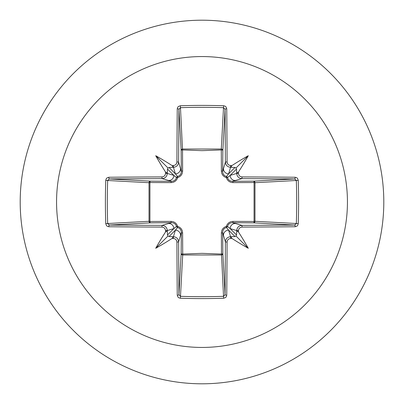 <?xml version="1.0" encoding="UTF-8"?>
<svg xmlns="http://www.w3.org/2000/svg" width="404" height="404" viewBox="0 0 404 404"><rect width="100%" height="100%" fill="white"/><g stroke="black" fill="none" stroke-linecap="round" stroke-linejoin="round"><path stroke-width="0.61" d="M167.312 232.169C167.16 230.841 166.574 230.775 165.559 231.967A290.663 25.331 -90 0 1 165.549 230.729C165.322 228.523 164.105 227.3 161.903 227.078A290.35 7.6 180 0 1 108.812 226.745L107.242 226.27L106.469 225.573L105.757 223.629A288.951 126.669 -90 0 1 105.399 202A288.951 126.669 -90 0 1 105.757 180.371L107.671 180.487A287.401 125.987 90 0 0 107.318 202A287.401 125.987 90 0 0 107.671 223.513L109.312 225.058A288.794 7.56 -0 0 0 162.115 225.387C165.251 225.705 166.978 227.432 167.296 230.573A289.102 25.2 90 0 0 167.312 232.169L167.488 234.961L168.034 235.966L169.039 236.512L171.831 236.688A289.102 25.2 0 0 0 173.427 236.704C176.573 237.032 178.3 238.759 178.613 241.885A288.794 7.56 90 0 0 178.942 294.688L180.487 296.329A287.401 125.987 -0 0 0 202 296.682A287.401 125.987 -0 0 0 223.513 296.329L225.058 294.688A288.794 7.56 -90 0 0 225.387 241.885C225.705 238.749 227.432 237.022 230.573 236.704A289.102 25.2 0 0 0 232.169 236.688L234.961 236.512L235.966 235.966L236.512 234.961L236.688 232.169A289.102 25.2 -90 0 0 236.704 230.573C237.032 227.427 238.759 225.7 241.885 225.387L242.097 227.078C239.9 227.3 238.683 228.518 238.451 230.729L236.704 230.573L230.174 228.619L227.467 226.407A1.56 1.545 -45 0 1 226.407 227.467L228.619 230.174L230.573 236.704L230.729 238.451C228.523 238.678 227.3 239.895 227.078 242.097L225.387 241.885L222.67 232.573L222.851 253.571A1.56 1.399 -3.1 0 1 221.291 254.974L182.709 254.974A1.56 1.399 3.1 0 1 181.149 253.571A1.56 0.505 -179.5 0 0 182.522 254.071L202 253.353L221.478 254.071L221.392 233.022C221.518 229.73 223.175 227.508 226.356 226.356C227.497 223.18 229.719 221.523 233.022 221.392L254.071 221.478A1.56 0.505 -89.5 0 1 253.571 222.851L232.573 222.67L241.885 225.387A288.794 7.56 0 0 0 294.688 225.058L296.329 223.513L298.243 223.629L297.768 225.23L297.081 226.033L295.188 226.745A290.35 7.6 180 0 1 242.097 227.078M227.078 242.097A290.35 7.6 90 0 1 226.745 295.188L226.27 296.758L225.573 297.531L223.629 298.243A288.951 126.669 180 0 1 202 298.601A288.951 126.669 180 0 1 180.371 298.243L182.709 254.974L182.608 233.022C182.477 229.719 180.82 227.497 177.644 226.356C176.492 223.175 174.27 221.518 170.978 221.392L149.929 221.478L149.929 182.522L170.978 182.608C174.281 182.477 176.503 180.82 177.644 177.644C180.825 176.492 182.482 174.27 182.608 170.978L182.522 149.929L202 150.647L221.478 149.929A1.56 0.505 -179.5 0 1 222.851 150.429L222.67 171.427L225.387 162.115L227.078 161.903C227.3 164.1 228.518 165.317 230.729 165.549A290.663 25.331 0 0 1 231.967 165.559C230.775 166.574 230.841 167.155 232.169 167.312A289.102 25.2 180 0 0 230.573 167.296C227.427 166.968 225.7 165.241 225.387 162.115A288.794 7.56 -90 0 0 225.058 109.312L223.513 107.671L223.629 105.757L225.23 106.232L226.033 106.919L226.745 108.812A290.35 7.6 90 0 1 227.078 161.903M295.188 226.745A1.56 0.5 89.5 0 0 294.688 225.058L253.571 222.851A1.56 1.399 -86.9 0 0 254.974 221.291L296.329 223.513A287.401 125.987 -90 0 0 296.329 180.487L294.688 178.942A288.794 7.56 180 0 0 241.885 178.613L232.573 181.33L253.571 181.149A1.56 0.505 89.5 0 1 254.071 182.522L254.974 182.709L254.974 221.291L254.071 221.478L254.071 182.522L233.022 182.608C229.73 182.482 227.508 180.825 226.356 177.644C223.18 176.503 221.523 174.281 221.392 170.978L221.291 149.026L223.513 107.671A287.401 125.987 180 0 0 180.487 107.671L178.942 109.312A288.794 7.56 90 0 0 178.613 162.115L181.33 171.427L181.149 150.429A1.56 1.399 176.9 0 1 182.709 149.026L221.291 149.026A1.56 1.399 -176.9 0 1 222.851 150.429L225.058 109.312A1.56 0.5 -0.5 0 1 226.745 108.812M202 56.56A145.44 145.44 0 0 1 347.44 202A145.44 145.44 0 0 1 202 347.44A145.44 145.44 0 0 1 56.56 202A145.44 145.44 0 0 1 202 56.56M202 20.2A181.8 181.8 0 0 1 383.8 202A181.8 181.8 0 0 1 202 383.8A181.8 181.8 0 0 1 20.2 202A181.8 181.8 0 0 1 202 20.2A181.8 181.8 0 0 0 20.2 202A181.8 181.8 0 0 0 202 383.8M180.371 298.243L178.77 297.768L177.967 297.081L177.255 295.188A1.56 0.5 -0.5 0 0 178.942 294.688L181.149 253.571L181.33 232.573L178.613 241.885L176.922 242.097C176.7 239.9 175.482 238.683 173.271 238.451L173.427 236.704L175.381 230.174L177.593 227.467A1.56 1.545 45 0 1 176.533 226.407L173.826 228.619L167.296 230.573L165.549 230.729M165.559 231.967A213.231 150.672 132 0 0 155.722 248.278A213.231 150.672 -42 0 0 172.033 238.441C173.225 237.426 173.159 236.845 171.831 236.688M105.757 180.371L106.232 178.77L106.919 177.967L108.812 177.255A1.56 0.5 89.5 0 0 109.312 178.942L107.671 180.487L149.026 182.709A1.56 1.399 93.1 0 1 150.429 181.149A1.56 0.505 -89.5 0 0 149.929 182.522L149.026 182.709L149.026 221.291L149.929 221.478A1.56 0.505 89.5 0 0 150.429 222.851A1.56 1.399 86.9 0 1 149.026 221.291L105.757 223.629M161.903 176.922C164.1 176.7 165.317 175.482 165.549 173.271A290.663 25.331 -90 0 1 165.559 172.033C166.574 173.225 167.155 173.159 167.312 171.831A289.102 25.2 90 0 0 167.296 173.427C166.968 176.573 165.241 178.3 162.115 178.613A288.794 7.56 180 0 0 109.312 178.942L150.429 181.149L171.427 181.33L162.115 178.613L161.903 176.922A290.35 7.6 -0 0 0 108.812 177.255M165.549 173.271L167.296 173.427L173.826 175.381L176.533 177.593A1.56 1.545 135 0 1 177.593 176.533L175.381 173.826L173.427 167.296L173.271 165.549C175.477 165.322 176.7 164.105 176.922 161.903L178.613 162.115C178.295 165.251 176.568 166.978 173.427 167.296A289.102 25.2 180 0 0 171.831 167.312C173.159 167.16 173.225 166.574 172.033 165.559A213.231 150.672 -138 0 0 155.722 155.722A213.231 150.672 48 0 0 165.559 172.033M180.371 105.757L182.522 149.929A1.56 0.505 179.5 0 0 181.149 150.429L178.942 109.312A1.56 0.5 -179.5 0 0 177.255 108.812L177.73 107.242L178.427 106.469L180.371 105.757A288.951 126.669 -0 0 1 202 105.399A288.951 126.669 -0 0 1 223.629 105.757M230.729 165.549L230.573 167.296L228.619 173.826L226.407 176.533A1.56 1.545 -135 0 1 227.467 177.593L230.174 175.381L236.704 173.427L238.451 173.271C238.678 175.477 239.895 176.7 242.097 176.922L241.885 178.613C238.749 178.295 237.022 176.568 236.704 173.427A289.102 25.2 -90 0 0 236.688 171.831C236.84 173.159 237.426 173.225 238.441 172.033A213.231 150.672 -48 0 0 248.278 155.722A213.231 150.672 138 0 0 231.967 165.559M298.243 180.371L254.974 182.709A1.56 1.399 -93.1 0 0 253.571 181.149L294.688 178.942A1.56 0.5 -89.5 0 0 295.188 177.255L296.758 177.73L297.531 178.427L298.243 180.371A288.951 126.669 90 0 1 298.243 223.629M232.169 236.688C230.841 236.84 230.775 237.426 231.967 238.441A213.231 150.672 42 0 0 248.278 248.278A213.231 150.672 -132 0 0 238.441 231.967C237.426 230.775 236.845 230.841 236.688 232.169M161.903 227.078L162.115 225.387L171.427 222.67A1.56 0.46 89.5 0 1 170.978 221.392M236.688 171.831L236.512 169.039L235.966 168.034L234.961 167.488L232.169 167.312M171.831 167.312L169.039 167.488L168.034 168.034L167.488 169.039L167.312 171.831M169.039 236.512L175.381 230.174A5.196 5.171 16.7 0 1 180.573 235.345M182.608 233.022A1.56 0.46 -179.5 0 1 181.33 232.573C181.3 230.078 180.058 228.376 177.593 227.467A1.56 0.283 104.8 0 1 177.644 226.356A1.56 0.283 165.2 0 1 176.533 226.407C175.629 223.947 173.932 222.705 171.427 222.67L150.429 222.851L109.312 225.058A1.56 0.5 -89.5 0 0 108.812 226.745M168.655 223.427A5.196 5.171 73.3 0 1 173.826 228.619L167.488 234.961M167.488 169.039L173.826 175.381A5.196 5.171 106.7 0 1 168.655 180.573M170.978 182.608A1.56 0.46 -89.5 0 1 171.427 181.33C173.922 181.3 175.624 180.058 176.533 177.593A1.56 0.283 -165.2 0 1 177.644 177.644A1.56 0.283 -104.8 0 1 177.593 176.533C180.053 175.629 181.295 173.932 181.33 171.427A1.56 0.46 179.5 0 1 182.608 170.978M180.573 168.655A5.196 5.171 163.3 0 1 175.381 173.826L169.039 167.488M223.427 235.345A5.196 5.171 -16.7 0 1 228.619 230.174L234.961 236.512M233.022 221.392A1.56 0.46 -89.5 0 1 232.573 222.67C230.078 222.7 228.376 223.942 227.467 226.407A1.56 0.283 -165.2 0 1 226.356 226.356A1.56 0.283 -104.8 0 1 226.407 227.467C223.947 228.371 222.705 230.068 222.67 232.573A1.56 0.46 179.5 0 1 221.392 233.022M236.512 234.961L230.174 228.619A5.196 5.171 -73.3 0 1 235.345 223.427M234.961 167.488L228.619 173.826A5.196 5.171 -163.3 0 1 223.427 168.655M221.392 170.978A1.56 0.46 -179.5 0 1 222.67 171.427C222.7 173.922 223.942 175.624 226.407 176.533A1.56 0.283 104.8 0 1 226.356 177.644A1.56 0.283 165.2 0 1 227.467 177.593C228.371 180.053 230.068 181.295 232.573 181.33A1.56 0.46 89.5 0 1 233.022 182.608M235.345 180.573A5.196 5.171 -106.7 0 1 230.174 175.381L236.512 169.039M223.629 298.243L221.478 254.071A1.56 0.505 179.5 0 0 222.851 253.571L225.058 294.688A1.56 0.5 -179.5 0 0 226.745 295.188M155.722 248.278L168.034 235.966M248.278 248.278L235.966 235.966M248.278 155.722L235.966 168.034M155.722 155.722L168.034 168.034M177.255 295.188A290.35 7.6 -90 0 1 176.922 242.097M173.271 238.451A290.663 25.331 180 0 1 172.033 238.441M172.033 165.559A290.663 25.331 -0 0 1 173.271 165.549M176.922 161.903A290.35 7.6 -90 0 1 177.255 108.812M238.441 172.033A290.663 25.331 90 0 1 238.451 173.271M242.097 176.922A290.35 7.6 0 0 1 295.188 177.255M238.451 230.729A290.663 25.331 90 0 1 238.441 231.967M231.967 238.441A290.663 25.331 180 0 1 230.729 238.451"/></g></svg>
